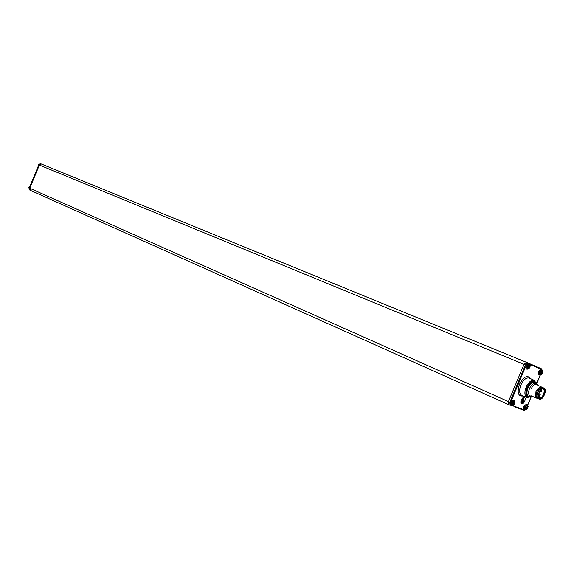 <?xml version="1.0" encoding="UTF-8"?>
<svg xmlns="http://www.w3.org/2000/svg" width="574" height="574" viewBox="0 0 574 574"><rect width="100%" height="100%" fill="white"/><g stroke="black" fill="none" stroke-linecap="round" stroke-linejoin="round"><path stroke-width="0.86" d="M539.704 396.67L538.512 396.146L540.026 396.799L539.381 397.882L539.704 396.67L538.512 396.16M539.438 399.074L539.381 399.052C535.75 397.796 540.55 386.539 543.987 388.246L544.009 388.254C547.639 389.495 542.904 400.717 539.438 399.074M543.083 387.866L543.04 387.845C539.596 386.137 534.81 397.387 538.441 398.643L538.498 398.665M539.158 398.952L538.362 398.822C536.798 397.76 536.633 395.522 537.867 392.107C539.488 388.756 541.246 387.278 543.133 387.672L543.786 388.16M536.92 391.705C535.686 395.12 535.851 397.359 537.422 398.413L535.463 397.66L535.994 391.317L540.184 386.417L542.165 387.263C540.278 386.89 538.527 388.368 536.92 391.705M543.018 387.622L540.184 386.417M537.336 384.566L536.166 384.092L538.405 385.613M536.166 384.092L535.592 384.48M531.488 396.612L530.075 395.995C528.317 394.812 528.123 392.322 529.493 388.533C531.287 384.81 533.246 383.174 535.37 383.626L536.79 384.221M533.282 396.713L531.517 396.62L530.893 395.68L535.463 397.66M536.36 384.042L534.868 382.198C532.392 381.674 530.111 383.583 528.015 387.916C526.415 392.336 526.645 395.235 528.69 396.62L531.058 396.426M534.868 382.198L534.172 381.904C531.696 381.38 529.407 383.281 527.312 387.615C525.719 392.035 525.949 394.934 527.994 396.318L528.69 396.62M521.314 399.97L520.833 402.274C521.572 404.735 522.878 404.397 524.765 401.276C525.662 397.875 524.995 396.742 522.756 397.875L521.314 399.97M523.746 406.378L526.344 404.232L527.255 404.634L524.658 406.787L524.894 409.987L523.99 409.578L523.746 406.378M538.412 371.428L540.93 369.312L541.849 369.692L539.338 371.801L539.603 375.095L538.677 374.714L538.412 371.428M508.715 404.67L510.085 405.237L508.679 404.648L508.421 401.578L524.048 364.325L526.48 362.316L541.217 368.651L527.908 362.955M526.028 365.143L525.475 364.913L509.848 402.209M513.895 406.629L523.782 410.245L524.815 409.951M522.914 397.746L522.649 400.365L520.848 402.482M520.891 402.783L523.101 400.566L523.165 397.574M523.294 397.502L523.179 400.595L520.927 402.926M523.337 397.481L523.761 397.552L524.033 400.968L521.271 403.235L520.934 402.977M41.407 164.028L526.466 362.316L41.393 164.028L39.369 165.061L29.769 188.236L30.365 190.338L508.629 404.627M510.379 402.439L29.217 187.985L38.802 164.831L525.475 364.913L527.879 362.94L528.152 363.306M526.114 408.961L526.501 408.092L525.82 407.655L526.1 406.98L526.91 407.124L527.312 405.947L527.671 406.083L527.52 408.286L525.841 407.605M526.308 409.319L527.241 408.193M526.121 407.698L527.52 408.286M527.269 406.184L527.671 406.083M540.966 374.392L540.773 372.009L541.576 372.167L541.978 371.005L542.322 371.156L542.165 373.394L540.758 372.806L541.892 373.272L540.966 374.392L540.758 374.033M540.88 372.06L542.179 372.605M542.444 372.72L541.045 372.139M541.928 371.263L542.322 371.156M539.962 394.611L539.775 395.586L539.962 394.611M541.189 391.69L541.77 390.865L541.189 391.69M530.943 389.15C533.598 384.221 535.929 382.98 537.938 385.427C535.929 382.98 533.598 384.221 530.943 389.15M536.884 391.683C535.642 395.12 535.807 397.366 537.386 398.428L537.386 398.428C535.807 397.366 535.642 395.12 536.884 391.683C538.498 388.34 540.256 386.854 542.157 387.228C540.256 386.854 538.498 388.34 536.884 391.683M513.185 399.899L510.523 402.073L510.788 405.337L511.699 405.746L511.434 402.482L514.103 400.3L513.185 399.899M513.178 403.587L512.618 403.371L512.905 402.683L513.737 402.826L514.146 401.642L514.512 401.778L514.376 404.024L512.639 403.321M513.17 403.587L512.934 404.692M513.134 405.065L514.089 403.924M512.962 403.422L514.376 404.024M514.103 401.879L514.512 401.778M528.439 363.364L525.863 365.502L526.157 368.852L527.083 369.24L526.788 365.882L529.364 363.744L528.439 363.364M528.467 368.522L528.252 366.09L529.077 366.262L529.486 365.078L529.845 365.229L529.694 367.511L528.267 366.915L529.415 367.389L528.467 368.522L528.252 368.149M528.381 366.147L529.702 366.7M529.981 366.822L528.561 366.234M529.436 365.344L529.845 365.229M38.544 165.448L38.924 164.595M29.131 188.229L29.475 187.368M539.66 397.954C542.574 398.621 545.931 389.976 543.119 389.043C540.737 387.615 536.668 397.194 539.338 397.861M543.786 388.713C540.615 387.149 536.238 397.574 539.632 398.607C542.81 400.114 547.144 389.796 543.786 388.713M539.503 396.835L538.541 396.419M532.213 396.778L531.036 396.318M531.115 396.447C526.071 398.356 524.658 395.35 526.86 387.436C531.065 380.189 534.25 379.062 536.417 384.063M531.237 396.505L527.068 397.531C524.521 395.974 524.213 392.508 526.136 387.134C528.69 381.875 531.452 379.629 534.408 380.39L536.539 384.121M526.961 397.488L521.895 395.45C519.291 393.864 518.968 390.349 520.912 384.903C523.51 379.572 526.315 377.305 529.336 378.079L534.301 380.34M530.598 378.661C527.441 374.592 523.732 376.472 519.47 384.3C516.901 392.645 518.143 396.534 523.187 395.974M541.985 369.756L541.217 368.651L541.784 369.663M527.714 404.979L531.266 396.512M536.525 383.984L540.213 375.188M512.926 405.718L524.428 409.929M525.483 366.922L511.269 400.803M541.454 369.347L530.132 364.504M536.245 382.707L536.066 382.234M510.58 405.201L510.121 405.244L509.834 402.202M527.85 362.926L526.494 362.323M29.26 188.007L29.841 190.073L29.217 187.985L38.802 164.831L41.271 163.977M30.365 190.338L29.963 190.13M41.321 163.999L40.768 163.798L38.853 164.853M527.829 407.999C525.834 410.597 525.045 410.302 525.468 407.124C527.47 404.534 528.252 404.821 527.829 407.999M542.466 373.122C540.478 375.683 539.711 375.36 540.141 372.139C542.136 369.577 542.904 369.907 542.466 373.122M540.773 372.009L541.304 372.232L540.773 372.009M514.699 403.73C512.654 406.37 511.843 406.069 512.252 402.826C514.304 400.193 515.122 400.494 514.699 403.73M513.615 402.898L514.376 403.235L513.615 402.898M514.318 402.618L513.96 402.46M530.01 367.238C527.98 369.843 527.176 369.498 527.606 366.226C529.644 363.622 530.441 363.966 530.01 367.238M529.644 366.069L529.285 365.918M528.561 367.64L528.927 367.791M528.252 366.097L528.798 366.32L528.252 366.097M38.2 166.281L38.25 164.867L40.266 163.733L38.315 164.896L38.228 166.223M29.798 186.579L28.922 187.59L29.432 189.743L28.851 187.554L29.826 186.521M538.441 398.643L539.381 399.052M537.422 398.413L538.362 398.822M523.804 410.252L525.038 410.037M527.757 405.022L531.316 396.534M536.539 384.092L540.27 375.188M520.869 401.57L521.644 401.915M508.679 404.648L30.436 190.374M524.894 409.987L526.903 409.384M528.159 406.528L527.255 404.634M539.603 375.095L541.598 374.442M542.803 371.557L541.849 369.692M543.061 387.852L544.009 388.254M538.771 393.908L540.227 394.532M538.548 395.063L539.775 395.586M540.579 390.356L541.77 390.865M539.897 391.31L541.318 391.92M511.699 405.746L513.802 405.093M515.029 402.302L514.103 400.3M527.083 369.24L529.171 368.53M530.347 365.717L529.364 363.744"/></g></svg>

